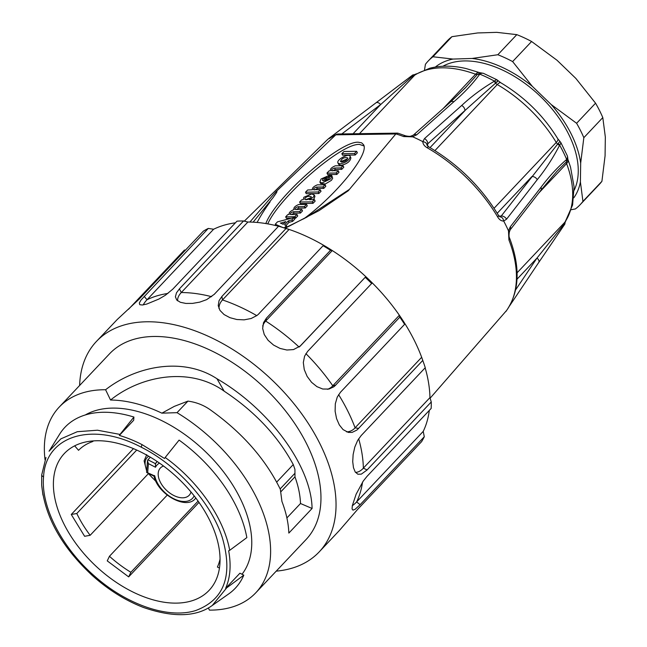 <?xml version="1.0" encoding="UTF-8"?>
<svg xmlns="http://www.w3.org/2000/svg" width="647" height="647" viewBox="0 0 647 647"><rect width="100%" height="100%" fill="white"/><g stroke="black" fill="none" stroke-linecap="round" stroke-linejoin="round"><path stroke-width="0.97" d="M276.22 571.147A153.234 92.537 -136.6 0 0 319.23 551.867A153.234 92.537 -136.6 0 0 297.474 408.176A153.234 92.537 -136.6 0 0 141.774 321.98A153.234 92.537 -136.6 0 0 96.419 341.446A153.234 92.537 -136.6 0 0 79.621 385.483M235.427 222.819A148.729 89.82 43.4 0 0 213.615 229.24L208.285 228.431L141.014 300.006L139.331 302.99L139.752 304.68L142.324 305.004L146.748 304.066L158.895 299.051L165.325 295.283L172.911 289.063M208.285 228.431A153.234 92.537 -136.6 0 0 203.368 231.141L139.234 299.043M96.419 341.446L117.253 319.489L139.283 299.011M185.471 250.09L184.435 250.065L128.502 309.298M360.161 504.652L424.286 436.749A153.234 92.537 -136.6 0 1 421.626 441.626L357.5 509.529L339.44 530.427L319.23 551.867M367.132 469.876L431.258 401.973A153.234 92.537 -136.6 0 1 431.169 408.435L367.043 476.338L363.258 481.053L356.141 494.171L352.34 505.606L352.057 508.89L352.955 510.151L355.09 509.318L360.136 504.692L356.61 501.943A21.416 5.556 121.6 0 1 352.324 505.687M423.874 363.533A153.234 92.537 -136.6 0 0 422.766 360.436L423.874 363.533A153.234 92.537 -136.6 0 1 425.257 367.706L361.131 435.609L357.654 440.421L354.799 447.093L353.141 454.493L352.72 461.683L353.48 467.732L355.243 472.035L357.904 474.235L361.333 474.13L367.132 469.94L363.363 468.193A21.416 10.74 107.3 0 1 355.446 472.318M358.632 428.338L422.766 360.436L421.666 357.29A148.729 89.82 43.4 0 1 422.79 360.403M256.786 315.647A148.729 89.82 -136.6 0 0 240.433 307.139A148.729 89.82 -136.6 0 0 222.495 299.941L289.088 229.426L286.006 228.553A153.234 92.537 -136.6 0 0 278.566 226.232L281.639 227.113A148.729 89.82 43.4 0 1 281.647 227.113A148.729 89.82 43.4 0 1 289.088 229.426A148.729 89.82 43.4 0 1 324.867 245.997A148.729 89.82 43.4 0 1 332.283 250.559A148.729 89.82 43.4 0 1 365.749 276.609A148.729 89.82 43.4 0 1 372.243 282.868A148.729 89.82 43.4 0 1 399.369 315.259A148.729 89.82 43.4 0 1 404.149 322.457L404.601 324.333L340.476 392.236L337.273 397.048L335.324 403.744L335.114 411.225L336.553 418.585L339.319 424.917L343.039 429.576L348.288 432.398L352.13 432.39L356.788 430.118L358.656 428.403L355.098 427.869A21.416 14.63 88.2 0 1 346.501 431.832M404.601 324.333A153.234 92.537 -136.6 0 0 399.822 317.135L399.369 315.259L332.776 385.774M335.696 385.038L399.822 317.135M372.243 282.868L307.576 351.458L304.583 356.173L303.322 362.546L304.252 369.566L307.155 376.425L311.571 382.32L316.925 386.647L322.748 389.025L328.902 389.065L333.803 386.825L335.744 385.102L332.825 385.838A21.416 16.757 61.2 0 1 327.463 389.3M371.702 283.556A153.234 92.537 -136.6 0 0 365.215 277.296L299.553 346.711M301.081 345.199L365.215 277.296M299.084 347.059A148.729 89.82 -136.6 0 0 282.909 333.286A148.729 89.82 -136.6 0 0 265.682 321.074L332.283 250.559L330.512 250.292L266.386 318.195L263.507 322.716L262.658 328.474L264.259 334.548L268.093 340.298L273.576 345.077L280.046 348.426L286.888 350.019L293.503 349.582L300.548 345.854M330.512 250.292A153.234 92.537 -136.6 0 0 323.096 245.731L324.867 245.997M258.97 313.633L323.096 245.731M286.006 228.553L221.881 296.455L219.026 300.718L218.225 305.635L219.972 310.398L224.064 314.547L229.928 317.677L236.842 319.513L244.154 319.844L251.157 318.502L257.037 315.461L259.043 313.674M214.44 294.134L278.566 226.232M278.542 226.264A148.729 89.82 43.4 0 0 247.874 222.026L243.563 220.959L179.429 288.861L176.477 292.832L175.394 296.787L176.728 300.022L180.384 302.295L185.883 303.435L192.539 303.394L199.705 302.141L206.644 299.642L214.505 294.159M243.563 220.959A153.234 92.537 -136.6 0 0 236.98 221.169L172.854 289.072M242.018 574.261A112.675 68.04 -136.6 0 0 163.837 421.682A112.675 68.04 -136.6 0 0 85.242 414.986M187.929 401.124C195.912 402.151 203.223 404.941 209.846 409.494C241.905 432.245 265.407 458.852 280.345 489.334L281.93 501.449C286.176 512.578 288.481 523.124 288.837 533.088L312.08 508.477C311.409 466.35 269.581 409.292 216.971 378.746C183.166 356.554 136.088 365.862 105.59 389.745L110.54 400.024A126.189 76.209 -136.6 0 1 161.896 413.166M105.59 389.745A135.207 81.651 -136.6 0 0 59.209 407.1A135.207 81.651 -136.6 0 0 45.039 459.774M177.027 412.673L187.937 401.124L174.367 406.34L161.887 413.15L177.019 412.673A135.207 81.651 -136.6 0 1 255.808 592.765A135.207 81.651 -136.6 0 1 209.426 610.121L208.366 607.921M425.152 367.82A148.729 89.82 43.4 0 1 429.956 397.614L363.355 468.129A148.729 89.82 -136.6 0 0 361.746 452.027A148.729 89.82 -136.6 0 0 358.673 438.747M429.301 410.416A148.729 89.82 43.4 0 1 423.227 431.387L356.634 501.902A148.729 89.82 -136.6 0 0 361.212 489.051A148.729 89.82 -136.6 0 0 362.546 482.096M404.149 322.457A148.729 89.82 43.4 0 1 421.666 357.29L355.074 427.804M255.808 592.765L306.12 539.485A135.207 81.651 -136.6 0 0 306.5 443.567A135.207 81.651 -136.6 0 0 155.903 336.464A135.207 81.651 -136.6 0 0 109.529 353.82L59.209 407.1M213.615 229.24L147.015 299.755A21.416 6.122 -33.6 0 0 143.262 304.883M247.874 222.026L181.281 292.541A21.416 11.201 -18.9 0 0 177.666 300.863M221.881 296.455L222.495 299.941A21.416 14.93 0.8 0 0 219.018 308.627M266.386 318.195L265.682 321.074A21.416 16.862 28.7 0 0 262.706 326.039M431.258 401.973L429.956 397.614M424.286 436.749L423.227 431.387M286.896 517.923L300.507 503.512C300.2 495.101 298.356 486.212 294.967 476.847L294.935 469.35L293.261 464.562C277.789 435.9 254.764 411.443 224.169 391.176C190.105 366.598 141.224 375.357 110.54 400.024M312.08 508.477L300.507 503.512M120.019 434.412L133.929 417.048L133.67 420.275L119.363 435.415L120.019 434.412L97.446 430.215L77.284 431.711L60.834 438.876L49.059 451.218L59.621 434.202A117.18 70.766 43.4 0 1 133.929 417.048M45.986 457.486L41.715 474.882L41.667 485.007L42.945 495.052M226.668 587.88L225.625 588.341L239.932 573.193L243.798 575.167L226.668 587.88L212.329 605.406M243.798 575.167A117.18 70.766 43.4 0 1 228.723 593.906L212.345 605.422C196.195 617.052 173.21 617.723 143.383 607.444C125.437 600.513 108.47 589.927 92.481 575.668C61.813 547.127 44.878 516.904 41.667 485.007M229.701 550.322L246.839 537.608A117.18 70.766 43.4 0 0 179.09 440.114L165.187 457.478C198.176 481.182 224.032 518.393 229.701 550.322L228.658 550.783C231.294 565.171 230.283 577.69 225.625 588.341M165.187 457.469L164.524 458.48L142.13 444.667C134.722 440.842 127.135 437.76 119.363 435.415M142.324 452.754A99.606 60.147 43.4 0 1 209.143 590.315A99.606 60.147 43.4 0 1 95.432 565.664A99.606 60.147 43.4 0 1 64.32 453.539A99.606 60.147 43.4 0 1 142.324 452.754M220.093 558.927A91.486 55.254 43.4 0 1 217.408 567.039L219.479 568.098M130.872 572.288A91.486 55.254 43.4 0 1 109.448 556.283L107.24 560.876L128.656 576.881L130.872 572.288L198.111 501.085M74.664 445.856L78.546 450.304A91.486 55.254 43.4 0 1 92.739 441.537L92.286 441.011M92.739 441.537L93.314 440.922M167.209 495.125L109.448 556.283M71.259 514.486L84.611 536.29L90.151 535.304A91.486 55.254 43.4 0 1 76.799 513.508L71.259 514.486L133.452 448.638M90.151 535.304L148.309 473.725M76.799 513.508L136.719 450.061M199.025 502.371L128.656 576.881M506.043 311.199L506.86 310.083C519.565 291.069 520.463 267.041 509.553 238.007A4.505 2.224 158.9 0 1 508.922 239.916L508.493 230.85A123.941 74.85 -136.6 0 0 503.698 221.048C501.385 221.112 499.395 219.786 497.729 217.052A124.07 74.931 -136.6 0 0 427.125 147.734C424.319 146.068 422.879 144.038 422.823 141.644A123.941 74.85 -136.6 0 0 412.754 136.849L403.647 136.557A4.505 2.046 -69.3 0 1 405.491 135.805L398.091 133.242M403.647 136.557A124.07 74.931 -136.6 0 0 395.891 133.88L348.264 190.76L319.06 210.615L285.27 228.189M249.879 222.05L275.889 191.811L335.866 134.754A124.07 74.931 -136.6 0 0 330.819 137.625C329.113 138.749 328.619 138.895 329.331 138.07A123.941 74.85 -136.6 0 0 326.112 140.941L244.315 221.145M506.569 310.495L430.126 398.196M506.075 311.312L506.698 310.301A124.07 74.931 -136.6 0 0 508.922 239.916M516.807 34.647L496.775 32.35L477.664 32.948L451.938 36.677L432.964 56.766L452.997 59.063L472.108 58.465L497.834 54.736L516.807 34.647A104.563 63.147 43.4 0 1 531.591 41.497L557.002 60.244L575.846 78.416L595.563 103.188A104.563 63.147 43.4 0 1 602.802 117.584L583.837 137.674L580.674 163.165L580.408 181.936L582.939 201.395L601.912 181.314L605.074 155.822L605.333 137.043L602.802 117.584M531.591 41.497L512.626 61.578L532.335 86.358L551.187 104.531L576.598 123.278L595.563 103.188M582.939 201.395A104.563 63.147 43.4 0 1 580.197 204.646A104.563 63.147 43.4 0 1 575.393 208.941L571.252 209.709M424.521 69.933L425.419 64.312A104.563 63.147 43.4 0 1 428.16 61.061A104.563 63.147 43.4 0 1 432.964 56.766M435.358 67.037A95.546 57.704 43.4 0 1 452.997 59.063M580.408 181.936A95.546 57.704 43.4 0 1 573.816 197.804M472.108 58.465A95.546 57.704 43.4 0 1 532.335 86.358M497.834 54.736A104.563 63.147 43.4 0 1 512.626 61.578M576.598 123.278A104.563 63.147 43.4 0 1 583.837 137.674M551.187 104.531A95.546 57.704 43.4 0 1 580.674 163.165M442.904 66.245A91.939 55.521 43.4 0 1 539.452 95.505A91.939 55.521 43.4 0 1 574.18 190.226M428.16 61.061L447.134 40.979A104.563 63.147 43.4 0 1 451.938 36.677M601.912 181.314A104.563 63.147 43.4 0 1 599.171 184.557L580.197 204.646M324.341 179.85L323.314 180.877M323.443 180.796L322.441 180.359L322.934 178.976L326.913 177.003L323.443 180.796M329.145 177.157L328.83 178.887L324.851 180.853L330.245 174.941L321.058 179.001L319.877 182.058L322.085 182.947L330.698 178.863L331.887 175.822L331.474 175.345L329.323 177.504M331.887 175.814L332.671 178.329L331.418 180.327L325.384 183.958L320.588 183.513L319.877 182.05M330.682 175.903L330.245 174.941M329.258 178.297L328.142 179.486M356.643 151.358L357.346 152.846L355.203 155.013L342.619 155.199L341.899 153.735L354.483 153.549L356.61 151.301L344.026 151.479L341.883 153.654M357.33 152.765L356.61 151.301M347.625 158.822L341.826 161.176L341.244 161.985M341.842 162.033L340.443 161.467C341.915 158.289 344.333 157.084 347.706 157.868C347.431 159.93 345.474 161.313 341.842 162.033M350.156 156.339L350.876 157.811C350.31 161.507 346.946 164.023 340.791 165.373L338.68 164.492L337.96 163.028L340.071 163.901C346.234 162.559 349.59 160.035 350.156 156.339C349.024 152.829 335.939 159.841 337.96 163.028M338.963 172.215L338.26 170.824L338.979 172.296L336.836 174.464L327.714 174.593L327.002 173.129L336.117 173L338.26 170.824L331.466 170.557M331.951 170.84C331.062 169.926 331.943 168.988 334.604 168.026L335.324 169.49L332.72 170.824M343.056 165.745L343.759 167.225L341.786 169.32L335.324 169.49M334.604 168.026L340.896 167.929L343.039 165.761L335.34 165.802C331.62 167.371 329.978 169.004 330.415 170.711L328.959 170.962L326.986 173.048M343.743 167.152L343.023 165.681M320.289 189.854L320.993 191.342L318.85 193.51L306.266 193.696L305.546 192.224L318.3 191.957L320.257 189.789L313.48 189.603M320.977 191.261L320.257 189.789M313.965 189.886C313.075 188.973 313.957 188.034 316.618 187.072L317.337 188.536L314.733 189.87M325.069 184.791L325.773 186.279L323.799 188.366L317.337 188.536M316.618 187.072L322.91 186.983L325.053 184.807L317.353 184.848C313.633 186.417 311.991 188.051 312.42 189.757L307.673 189.975L305.53 192.151M325.756 186.199L325.037 184.727M311.11 197.65L305.473 199.688M306.225 199.745L304.567 199.155C305.95 196.623 308.19 195.806 311.296 196.72C311.142 198.265 309.452 199.276 306.225 199.745M299.658 201.985L300.394 203.53L312.978 203.344L312.258 201.88L314.385 199.624L309.42 199.697L313.439 197.1L314.207 194.901L311.684 193.963L303.864 197.246L303.225 199.648L301.631 199.891L299.658 201.985L312.258 201.88M314.207 194.901L314.927 196.373L314.159 198.572L312.873 199.648M314.418 199.688L315.121 201.177L312.978 203.344M315.105 201.096L314.385 199.624M298.097 206.684L304.397 206.587L306.532 204.42L298.833 204.46C294.983 206.102 293.374 207.768 293.981 209.442L293.851 209.588C290.301 211.181 288.724 212.798 289.12 214.432L287.672 214.683L285.707 216.85L294.83 216.713L296.957 214.464L290.665 214.553C289.775 213.647 290.657 212.709 293.317 211.747L299.61 211.65L301.753 209.482L295.444 209.491C294.555 208.585 295.436 207.647 298.097 206.684L298.817 208.148L296.213 209.482M295.444 209.491L294.959 209.207M306.549 204.395L307.252 205.883L305.279 207.978L298.817 208.148M307.236 205.803L306.516 204.339M285.699 216.769L286.427 218.314L291.336 218.241M296.989 214.529L297.693 216.009L295.719 218.104L294.385 218.201M297.677 215.928L296.957 214.464M293.317 211.747L294.037 213.211L291.433 214.545M290.665 214.553L290.18 214.27M301.769 209.458L302.472 210.946L300.499 213.041L294.037 213.211M302.456 210.865L301.737 209.402M283.879 223.644L282.521 223.991M285.828 221.581L280.588 223.142M280.313 223.021L283.168 224.274L285.837 221.573M284.348 227.906L286.386 225.69L284.575 224.816L288.271 220.902L291.943 219.875L294.005 217.554L277.474 221.856L275.29 224.226L282.262 227.291M294.005 217.554L294.773 219.098L292.654 221.339L288.983 222.366L286.006 225.52M275.307 224.153L275.97 225.617M287.025 227.097L286.386 225.69M515.627 289.856L536.986 258.064L564.394 223.773L565.826 220.878M564.977 223.021A4.505 2.847 33.7 0 1 564.669 224.355A4.505 2.847 33.7 0 1 564.58 224.477L564.289 224.905A4.505 1.876 34.5 0 0 564.346 224.841L565.842 220.182M567.783 158.984L570.525 167.112L574.067 186.797L572.587 205.034L565.26 221.703A9.018 7.157 -145.2 0 1 564.726 222.366A4.505 2.725 43.4 0 0 564.394 223.773A4.505 1.876 34.5 0 1 564.346 224.841L538.757 262.456A4.505 2.685 33.9 0 1 538.603 262.642M517.018 279.205L536.986 258.064A4.505 2.685 33.9 0 1 538.765 262.431L509.521 305.966M508.493 230.85L510.297 226.806L540.989 187.315C548.939 176.663 557.399 167.468 566.351 159.728L567.484 157.633L567.427 156.113M509.351 232.047L508.615 231.019M510.184 229.806A4.505 3.098 -142.2 0 0 510.297 226.806M540.876 190.307A4.505 3.098 -142.2 0 0 540.989 187.315M567.791 158.936L566.351 161.912A4.505 3.47 -127.8 0 0 566.351 159.728M567.993 159.607A9.018 4.513 159.3 0 1 566.586 163.586A4.505 2.725 43.4 0 1 566.351 161.912L556.719 171.528M566.934 161.216A4.505 3 -144.9 0 0 566.635 159.429A106.957 64.587 -136.6 0 0 559.671 145.203L559.429 145.591C552.853 158.208 545.461 169.571 537.245 179.672L506.561 219.187L503.698 221.048M395.891 133.88L397.962 133.201M397.444 133.128L337.621 134.002L335.866 134.754M336.505 134.285L331.264 137.269A4.505 3.55 57 0 0 330.819 137.625M329.331 138.07L375.891 102.889A4.505 2.709 -127.1 0 1 375.956 102.841L329.501 137.94M331.507 137.115L329.663 137.819M483.204 73.24L481.505 73.224L479.532 74.486C472.439 84.07 463.875 93.16 453.838 101.749L416.652 134.867L412.576 136.727L411.379 135.935M333.739 135.757A4.505 2.709 -127.1 0 0 332.057 136.048A4.505 2.709 -127.1 0 0 331.984 136.105M416.652 134.867A4.505 3.114 -131.7 0 0 413.401 135.069A4.505 3.114 -131.7 0 0 413.368 135.094M416.595 73.774L414.015 74.801L380.646 104.555A4.505 2.709 -127.1 0 0 375.956 102.841L412.503 75.165A106.957 64.587 -136.6 0 0 411.84 75.659L417.008 73.782M453.838 101.749A4.505 3.114 -131.7 0 0 450.587 101.959M479.532 74.486A4.505 3.445 -146.8 0 0 477.316 74.494A4.505 2.725 43.4 0 1 475.577 74.235A105.914 63.964 -136.6 0 0 414.767 75.125A4.505 2.725 43.4 0 1 413.304 75.424A4.505 1.909 -126.9 0 0 412.09 75.473M376.012 102.8L407.117 79.225M464.457 88.785L477.316 74.494L481.053 72.836M414.015 74.801A4.505 2.879 -127.1 0 0 412.503 75.165M497.009 82.161C498.594 79.977 498.336 80.107 496.225 82.557A4.505 3.178 -135 0 0 494.421 81.134A106.957 64.587 -136.6 0 0 479.815 74.179A4.505 3.025 -128.8 0 0 477.971 73.871M560.674 142.324L560.666 143.715L559.671 145.203A4.505 3.178 41 0 0 558.232 143.432L559.922 141.361M503.617 220.797C503.148 218.346 501.951 217.036 500.034 216.866L501.223 216.041L557.641 144.111A4.505 2.685 25 0 1 559.429 145.591M559.873 141.313L557.819 138.798A9.018 3.017 149 0 1 556.242 142.453A4.505 2.725 43.4 0 0 557.641 144.111L558.232 143.432M497.219 213.275L531.907 176.542A4.505 3.098 37.8 0 1 537.245 179.672M498.991 216.074L501.223 216.041A4.505 3.098 37.8 0 1 506.561 219.187M499.929 216.874L498.441 215.297A4.505 1.537 149.3 0 1 497.729 217.052M498.441 215.297C481.133 186.846 457.906 164.039 428.767 146.885A4.505 1.326 119.9 0 0 427.125 147.734M422.823 141.644L424.481 138.595L461.683 105.485C471.17 96.621 481.958 88.59 494.049 81.401L495.796 80.026L497.058 79.864M496.225 82.557L427.683 143.844L426.963 145.122C426.818 143.262 425.524 142.13 423.073 141.717M427.61 146.028L427.683 143.844A4.505 3.114 -131.7 0 0 424.481 138.595M430.037 147.621L464.878 110.726A4.505 3.114 -131.7 0 0 461.683 105.485M498.077 80.649L500.697 82.703A9.018 2.588 120.2 0 0 497.284 84.563A4.505 2.725 43.4 0 1 495.586 83.188A4.505 2.75 -118.2 0 0 494.049 81.401M267.761 223.886C279.811 196.502 341.64 142.938 359.481 144.435L363.962 145.939M303.686 218.88C336.311 195.087 369.615 153.832 363.557 144.718L361.641 142.833L358.406 142.235C340.047 140.642 275.824 197.068 265.828 223.555M345.49 192.086L348.652 189.83L348.264 190.76M275.889 191.811C279.067 189.806 274.231 195.742 273.398 197.222L253.114 222.172M270.074 201.904C264.574 209.531 260.264 216.381 257.142 222.455M159.51 463.115A24.335 14.695 -136.6 0 0 155.498 467.247L155.466 463.664A26.592 16.062 43.4 0 1 156.671 462.087A26.592 16.062 43.4 0 1 157.229 461.546M155.498 467.247L148.406 463.624L147.5 460.777L147.88 459.791L155.312 463.584M147.5 460.777L146.578 472.253L154.787 476.006A24.335 14.695 -136.6 0 0 173.574 498.643A24.335 14.695 -136.6 0 0 194.157 495.828M154.504 475.553L154.787 476.006M150.339 457.186L147.88 459.791M154.14 476.507A14.873 8.985 43.4 0 1 153.654 476.022M191.011 491.955A19.831 11.978 43.4 0 1 189.191 495.27A19.831 11.978 43.4 0 1 173.663 495.424A19.831 11.978 43.4 0 1 160.359 468.032A19.831 11.978 43.4 0 1 163.554 466.026M167.913 293.455A148.729 89.82 -136.6 0 0 160.068 295.008A148.729 89.82 -136.6 0 0 147.015 299.755L144.152 296.334M211.626 296.69A148.729 89.82 -136.6 0 0 197.772 293.843A148.729 89.82 -136.6 0 0 181.281 292.541L179.429 288.861M332.801 385.806A148.729 89.82 -136.6 0 0 320.079 369.146A148.729 89.82 -136.6 0 0 305.885 353.626M355.09 427.837A148.729 89.82 -136.6 0 0 347.455 410.384A148.729 89.82 -136.6 0 0 338.599 394.638M276.69 482.104L293.261 464.562M280.847 491.793L294.967 476.847M280.151 488.93L294.733 473.499M216.971 378.746L224.169 391.176M142.13 444.667A2.701 0.938 117.1 0 0 141.402 447.271C92.472 421.294 45.719 435.366 43.567 476.71A2.701 1.941 -175.4 0 1 41.715 474.882M43.567 476.71C40.721 506.65 61.732 547.645 94.478 576.04C126.852 604.921 168.632 619.147 195.709 610.525C224.396 599.793 233.26 575.482 222.293 537.584C211.068 502.711 177.682 465.436 141.402 447.271M330.269 174.989L330.706 175.879M354.653 153.468L355.373 154.932M355.203 155.013L354.483 153.549M336.286 172.911L337.006 174.383M336.836 174.464L336.117 173M341.616 169.401L340.896 167.929M341.066 167.848L341.786 169.32M318.3 191.957L319.02 193.429M318.85 193.51L318.13 192.046M323.629 188.447L322.91 186.983M323.079 186.894L323.799 188.366M312.428 201.791L313.148 203.263M305.109 208.059L304.397 206.587M304.559 206.506L305.279 207.978M295.55 218.185L294.83 216.713M295 216.632L295.719 218.104M300.329 213.122L299.61 211.65M299.779 211.569L300.499 213.041M288.983 222.366L288.271 220.902M288.4 220.821L289.12 222.293M292.525 221.411L291.805 219.948M291.943 219.875L292.654 221.339M286.403 225.722L287.066 227.081M395.818 133.961L335.785 134.835M353.052 133.775L380.646 104.555L341.81 133.937M517.082 272.808L564.726 222.366A105.914 63.964 -136.6 0 0 566.586 163.586L538.676 193.138M359.465 133.678L414.767 75.125A9.018 7.101 -122.1 0 1 415.867 74.219L429.697 68.258C440.833 65.371 453.005 65.476 466.204 68.582L479.427 72.585A9.018 4.141 -69.7 0 0 475.577 74.235L443.138 108.591M494.057 208.294L556.242 142.453A105.914 63.964 -136.6 0 0 497.284 84.563L434.93 150.589M148.406 463.624L147.694 472.383M195.847 498.02A26.592 16.062 43.4 0 1 195.337 498.602C186.271 510.24 157.528 494.227 153.986 475.901M148.761 456.256A18.48 11.161 -136.6 0 0 145.13 462.338A18.48 11.161 -136.6 0 0 146.756 469.989M148.786 473.539A18.48 11.161 -136.6 0 0 155.612 480.616M330.997 176.421L330.277 174.957M357.37 152.781L356.651 151.317M342.578 155.183L341.859 153.711M339.004 172.231L338.284 170.759M343.783 167.169L343.064 165.697M327.673 174.577L326.961 173.113M321.017 191.277L320.297 189.806M325.797 186.215L325.077 184.743M306.225 193.679L305.505 192.208M300.354 203.514L299.634 202.042M315.146 201.112L314.426 199.64M307.276 205.819L306.557 204.355M286.386 218.298L285.667 216.834M297.717 215.944L296.997 214.48M302.497 210.882L301.777 209.418M294.797 219.034L294.078 217.57M275.994 225.682L275.282 224.218M287.114 227.17L286.403 225.698M509.553 238.007C508.946 237.061 508.874 235.104 509.326 232.136M556.768 171.52L540.86 190.323L510.176 229.831L509.359 231.982M567.815 158.321L567.476 156.291M331.264 137.269L330.771 137.657M411.282 135.959C410.473 136.509 408.54 136.46 405.491 135.805M466.536 86.601L450.563 101.975L413.376 135.094L411.443 135.919M483.163 73.257L480.422 72.86M560.739 142.429L559.906 141.378M428.767 146.885L426.963 145.074M498.012 80.616L496.985 79.824M560.876 142.623L567.282 155.725M500.697 82.703C524.466 96.864 543.512 115.562 557.819 138.798M480.454 72.844L479.427 72.585M496.791 79.694L483.422 73.329M346.881 191.035L306.638 217.271L284.842 228.059M411.84 75.659L409.236 77.624M157.205 461.529L155.223 464.004M146.691 472.472L154.374 476.394M195.863 498.044L195.337 498.602M146.715 454.679L144.111 460.85L146.667 471.073M147.864 473.07L156.024 481.497"/></g></svg>
